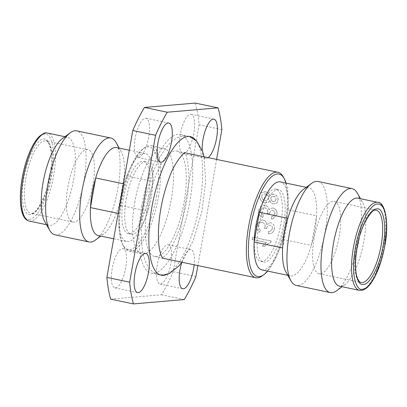 <?xml version="1.0" encoding="UTF-8"?>
<svg xmlns="http://www.w3.org/2000/svg" width="407" height="407" viewBox="0 0 407 407"><rect width="100%" height="100%" fill="white"/><g stroke="black" fill="none" stroke-linecap="round" stroke-linejoin="round"><path stroke-width="0.31" stroke-dasharray="2.04 1.53" d="M29.223 219.353L29.462 219.337C33.242 219.103 37.424 214.698 42.002 206.115L45.101 199.221L47.777 191.651C49.125 187.561 50.407 182.326 51.613 175.951C56.013 153.271 52.355 133.033 44.714 134.188L44.475 134.203C40.451 132.891 28.083 146.464 22.309 177.686C16.901 208.888 24.634 221.205 29.223 219.353M30.316 214.509L30.067 214.52C26.002 216.132 19.18 205.153 23.982 177.533C29.101 149.893 40.049 137.876 43.62 139.036L43.87 139.021C50.86 137.978 53.699 156.654 49.954 176.007C49.023 181.018 47.955 185.45 46.754 189.301C44.897 195.131 43.162 199.552 41.545 202.564C37.312 210.47 33.572 214.448 30.316 214.509M208.119 157.626A20.014 6.553 -78.2 0 1 205.698 158.333A20.014 6.553 -78.2 0 1 202.279 150.682M193.818 133.389A20.014 6.553 -78.2 0 1 182.921 153.556A20.014 6.553 -78.2 0 1 180.245 134.549A20.014 6.553 -78.2 0 1 191.142 114.382A20.014 6.553 -78.2 0 1 193.818 133.389M170.823 263.802A20.014 6.553 -78.2 0 1 159.926 283.969A20.014 6.553 -78.2 0 1 157.25 264.967A20.014 6.553 -78.2 0 1 168.147 244.8A20.014 6.553 -78.2 0 1 170.823 263.802M125.717 267.669A20.014 6.553 -78.2 0 1 114.82 287.841A20.014 6.553 -78.2 0 1 112.144 268.834A20.014 6.553 -78.2 0 1 123.041 248.667A20.014 6.553 -78.2 0 1 125.717 267.669M148.713 137.256A20.014 6.553 -78.2 0 1 137.815 157.423A20.014 6.553 -78.2 0 1 135.139 138.416A20.014 6.553 -78.2 0 1 146.037 118.249A20.014 6.553 -78.2 0 1 148.713 137.256M158.44 196.856A53.877 17.649 101.8 0 0 151.231 145.691A53.877 17.649 101.8 0 0 144.561 147.705A53.877 17.649 101.8 0 0 121.897 199.99A53.877 17.649 101.8 0 0 123.804 246.627A53.877 17.649 101.8 0 0 129.105 251.155A53.877 17.649 101.8 0 0 158.44 196.856M134.712 202.676A53.877 17.649 -78.2 0 1 164.046 148.382A53.877 17.649 -78.2 0 1 171.255 199.542A53.877 17.649 -78.2 0 1 141.921 253.841A53.877 17.649 -78.2 0 1 134.712 202.676M156.497 196.601A52.34 17.14 101.8 0 0 143.01 148.855A52.34 17.14 101.8 0 0 120.996 199.644A52.34 17.14 101.8 0 0 122.853 244.953A52.34 17.14 101.8 0 0 156.497 196.601M195.289 139.718A70.813 23.194 -78.2 0 1 199.771 203.831A70.813 23.194 -78.2 0 1 167.048 274.328M141.778 205.856A70.813 23.194 101.8 0 0 151.251 273.102A70.813 23.194 101.8 0 0 189.81 201.74A70.813 23.194 101.8 0 0 180.332 134.498A70.813 23.194 101.8 0 0 141.778 205.856M148.428 196.454A36.945 12.098 101.8 0 0 143.488 161.37A36.945 12.098 101.8 0 0 123.372 198.601A36.945 12.098 101.8 0 0 128.312 233.684A36.945 12.098 101.8 0 0 148.428 196.454M126.216 199.196A36.945 12.098 -78.2 0 1 146.332 161.966A36.945 12.098 -78.2 0 1 151.277 197.049A36.945 12.098 -78.2 0 1 131.161 234.284A36.945 12.098 -78.2 0 1 126.216 199.196M263.365 215.023C261.36 214.265 260.434 212.836 260.592 210.729L262.149 208.104L264.667 207.753C266.773 208.359 267.775 209.783 267.658 212.027L267.201 213.558L269.342 213.751L270.925 210.592L272.598 210.409C274.252 210.923 275.01 212.067 274.867 213.853L272.955 216.336L271.606 216.493L271.449 219.022L272.858 218.915L276.969 214.372C277.233 211.152 275.88 209.03 272.919 208.013L270.279 208.47L269.037 209.819C268.635 207.367 267.246 205.876 264.876 205.352L260.912 206.059L258.47 210.373C258.175 213.863 259.595 216.224 262.734 217.45L263.421 215.008C261.411 214.245 260.49 212.815 260.648 210.704L260.592 210.729M273.27 203.993L276.902 203.057L278.093 199.959C278.012 197.019 276.455 195.09 273.418 194.164L270.355 195.045L269.861 195.894C269.063 193.691 267.475 192.323 265.105 191.794L260.455 193.122L259.58 196.047C259.646 199.562 261.431 201.867 264.937 202.961L268.757 202.152L269.765 200.498C270.284 202.376 271.454 203.536 273.27 203.993L276.958 203.007L278.093 199.959M147.522 205.367A53.877 17.649 -78.2 0 1 176.857 151.068A53.877 17.649 -78.2 0 1 184.066 202.233A53.877 17.649 -78.2 0 1 154.731 256.527A53.877 17.649 -78.2 0 1 147.522 205.367M283.221 176.796A53.877 17.649 -78.2 0 1 285.129 223.438A53.877 17.649 -78.2 0 1 262.469 275.717M286.106 183.114A52.34 17.14 -78.2 0 1 267.648 271.098M152.869 181.476L124.4 175.503A44.948 14.723 -78.2 0 1 122.675 190.247A44.948 14.723 -78.2 0 1 119.175 205.143L147.644 211.116L152.869 181.476A44.948 14.723 101.8 0 0 145.131 153.536A44.948 14.723 101.8 0 0 124.155 183.939L118.93 213.578A44.948 14.723 101.8 0 0 126.669 241.519A44.948 14.723 101.8 0 0 147.644 211.116M95.559 239.962A53.108 17.394 101.8 0 0 117.898 188.426A53.108 17.394 101.8 0 0 116.015 142.455M98.199 235.546A44.948 14.723 101.8 0 0 103.77 233.867A44.948 14.723 101.8 0 0 119.175 205.143L124.4 175.503A44.948 14.723 101.8 0 0 121.083 151.338A44.948 14.723 101.8 0 0 116.661 147.563M261.498 205.856A36.945 12.098 -78.2 0 1 275.87 189.143A36.945 12.098 -78.2 0 1 280.81 224.226A36.945 12.098 -78.2 0 1 260.699 261.457A36.945 12.098 -78.2 0 1 254.227 241.565M258.603 226.974A36.945 12.098 -78.2 0 1 278.714 189.743A36.945 12.098 -78.2 0 1 283.659 224.827A36.945 12.098 -78.2 0 1 263.543 262.057A36.945 12.098 -78.2 0 1 258.603 226.974M54.96 234.808A53.108 17.394 101.8 0 0 83.878 181.288A53.108 17.394 101.8 0 0 76.77 130.856M44.668 221.469A44.948 14.723 101.8 0 0 49.089 225.244A44.948 14.723 101.8 0 0 73.565 179.945A44.948 14.723 101.8 0 0 67.552 137.261A44.948 14.723 101.8 0 0 61.981 138.94M318.05 181.476A53.108 17.394 -78.2 0 1 325.152 231.909A53.108 17.394 -78.2 0 1 296.24 285.429M261.899 269.892A44.948 14.723 101.8 0 0 282.875 239.489L311.345 245.462A44.948 14.723 101.8 0 0 314.845 230.566A44.948 14.723 101.8 0 0 316.57 215.822L288.1 209.849A44.948 14.723 101.8 0 0 280.357 181.909M303.261 189.56A44.948 14.723 -78.2 0 1 308.827 187.881A44.948 14.723 -78.2 0 1 316.57 215.822L311.345 245.462A44.948 14.723 -78.2 0 1 290.369 275.865A44.948 14.723 -78.2 0 1 285.948 272.09M357.295 193.076A53.108 17.394 -78.2 0 1 359.178 239.046A53.108 17.394 -78.2 0 1 336.838 290.583M357.936 198.184A44.948 14.723 -78.2 0 1 362.362 201.958A44.948 14.723 -78.2 0 1 363.955 240.868A44.948 14.723 -78.2 0 1 345.044 284.488A44.948 14.723 -78.2 0 1 339.479 286.167M92.913 184.803A36.945 12.098 -78.2 0 1 72.797 222.039A36.945 12.098 -78.2 0 1 67.857 186.955A36.945 12.098 -78.2 0 1 87.968 149.72A36.945 12.098 -78.2 0 1 92.913 184.803M314.118 238.619A36.945 12.098 101.8 0 0 319.057 273.702A36.945 12.098 101.8 0 0 339.173 236.472A36.945 12.098 101.8 0 0 334.228 201.389A36.945 12.098 101.8 0 0 314.118 238.619M110.679 299.14L161.482 294.785A123.148 40.334 101.8 0 0 173.179 271.718L199.084 124.822A123.148 40.334 101.8 0 0 195.284 103.083M181.843 262.276A20.014 6.553 -78.2 0 1 190.919 249.577A20.014 6.553 -78.2 0 1 194.139 264.799M173.179 271.718L195.955 276.495M184.259 299.562L161.482 294.785M221.861 129.599L199.084 124.822M216.6 159.407L197.883 265.583M260.388 229.874L259.641 229.487L257.962 225.59C258.643 223.245 260.124 222.227 262.413 222.548C264.504 223.163 265.384 224.613 265.049 226.887L264.433 228.429L266.6 228.617L266.656 228.256C267.119 226.134 268.315 225.127 270.248 225.224C271.886 225.748 272.542 226.913 272.227 228.714C271.703 230.55 270.507 231.43 268.651 231.354L268.264 233.837C271.403 233.867 273.423 232.331 274.318 229.233C274.903 225.966 273.738 223.809 270.818 222.756L270.156 222.675L266.666 224.639C266.509 222.12 265.242 220.594 262.876 220.055L261.64 219.928L255.83 225.239L257.763 231.38L259.529 232.26L260.434 229.904L259.691 229.517L257.962 225.59M258.007 225.61C258.689 223.25 260.175 222.232 262.464 222.553L262.072 222.492L262.464 222.553C264.555 223.173 265.435 224.618 265.094 226.903L265.049 226.887M252.157 239.504L266.402 242.491L262.306 245.981L264.469 246.433C266.244 244.566 268.325 243.259 270.706 242.516A53.877 17.649 101.8 0 0 271.174 241.02L252.895 237.184A53.877 17.649 101.8 0 1 252.157 239.504L266.402 242.491M118.93 213.578L118.162 213.416M123.387 183.776L124.155 183.939M282.875 239.489L288.1 209.849M287.856 218.284L282.631 247.924M266.437 242.552L262.306 245.981M262.342 246.052L264.469 246.433M264.504 246.505C266.27 244.638 268.35 243.325 270.741 242.572L270.706 242.516M270.741 242.572A54.034 17.699 101.8 0 0 271.215 241.071L271.174 241.02M271.215 241.071L252.895 237.184M252.198 239.56A54.034 17.699 101.8 0 0 252.935 237.235M265.094 226.903L264.433 228.429M264.479 228.449L266.6 228.617M266.651 228.637L266.656 228.256M266.707 228.276C267.17 226.144 268.366 225.132 270.299 225.234C271.932 225.763 272.593 226.928 272.278 228.734L272.227 228.714M272.278 228.734C271.744 230.576 270.553 231.456 268.696 231.38L268.651 231.354M268.696 231.38L268.264 233.837M268.31 233.872C271.449 233.903 273.468 232.361 274.369 229.253L274.318 229.233M274.369 229.253C274.954 225.977 273.789 223.809 270.874 222.761L270.818 222.756M270.874 222.761L270.207 222.68L266.666 224.639M266.717 224.649C266.56 222.125 265.298 220.594 262.927 220.055L262.876 220.055M262.927 220.055L261.696 219.928L255.83 225.239M255.881 225.254L257.814 231.415L259.529 232.26M259.574 232.295L260.434 229.904M260.648 210.704L262.215 208.069L264.667 207.753M264.723 207.718C266.834 208.323 267.831 209.747 267.714 211.996L267.658 212.027M267.714 211.996L267.201 213.558M267.257 213.538L269.342 213.751M269.398 213.726L269.363 213.39M269.419 213.365L270.986 210.556L272.598 210.409M272.659 210.373C274.308 210.892 275.066 212.042 274.923 213.828L274.867 213.853M274.923 213.828L273.005 216.321L271.606 216.493M271.662 216.478L271.449 219.022M271.5 219.012L272.909 218.905L276.969 214.372M277.025 214.347C277.289 211.116 275.941 208.989 272.98 207.972L272.919 208.013M272.98 207.972L270.34 208.43L269.037 209.819M269.093 209.783C268.696 207.326 267.307 205.835 264.932 205.306L264.876 205.352M264.932 205.306L260.973 206.013L258.47 210.373M258.526 210.348C258.231 213.848 259.651 216.209 262.785 217.44L262.734 217.45M262.785 217.44L263.421 215.008M278.149 199.888C278.073 196.942 276.511 195.009 273.473 194.083L273.418 194.164M273.473 194.083L270.416 194.963L269.861 195.894M269.922 195.818C269.113 193.595 267.526 192.226 265.166 191.712L265.105 191.794M265.166 191.712L260.516 193.04L259.58 196.047M259.635 195.976C259.707 199.506 261.492 201.816 264.998 202.91L264.937 202.961M264.998 202.91L268.808 202.101L269.765 200.498M269.826 200.442C270.345 202.32 271.515 203.49 273.331 203.943M270.884 198.316L271.337 196.805L273.443 196.22C275.127 196.673 275.992 197.741 276.043 199.42L275.463 201.073L273.443 201.618C271.728 201.124 270.874 200.02 270.884 198.316L271.276 196.876L273.443 196.22M261.747 196.403L262.301 194.602L265.242 193.849C267.491 194.429 268.671 195.798 268.778 197.944L268.065 199.898L265.176 200.585C262.958 199.995 261.813 198.601 261.747 196.403L262.235 194.678L265.242 193.849M265.186 193.925C267.435 194.51 268.61 195.874 268.717 198.011L268.778 197.944M268.717 198.011L268.01 199.954L265.176 200.585M265.12 200.641C262.902 200.051 261.757 198.662 261.686 196.469M273.382 196.291C275.066 196.749 275.936 197.812 275.982 199.486L276.043 199.42M275.982 199.486L275.407 201.134L273.443 201.618M273.382 201.679C271.667 201.18 270.813 200.081 270.828 198.382M29.162 221.062A44.948 14.723 101.8 0 0 30.372 221.159A44.948 14.723 101.8 0 0 53.638 175.763A44.948 14.723 101.8 0 0 47.619 133.079M31.766 213.309A36.945 12.098 101.8 0 0 50.921 175.997A36.945 12.098 101.8 0 0 45.976 140.914A36.945 12.098 101.8 0 0 45.014 140.827A36.945 12.098 101.8 0 0 25.865 178.144A36.945 12.098 101.8 0 0 30.805 213.227A36.945 12.098 101.8 0 0 31.766 213.309M377.869 202.365A44.948 14.723 -78.2 0 1 383.882 245.05A44.948 14.723 -78.2 0 1 360.627 290.445A44.948 14.723 -78.2 0 1 359.406 290.349M319.057 273.702L361.05 282.514A36.945 12.098 -78.2 0 1 356.11 247.431A36.945 12.098 -78.2 0 1 374.684 210.17A36.945 12.098 -78.2 0 1 376.226 210.2L334.228 201.389M72.797 222.039L31.446 213.283C35.424 216.005 49.267 192.099 50.926 168.757C53.846 149.038 46.769 138.614 45.976 140.914L87.968 149.72M182.921 153.556L205.698 158.333M159.926 283.969L182.702 288.751M114.82 287.841L137.597 292.618M137.815 157.423L160.592 162.2M151.231 145.691L164.046 148.382M143.01 148.855L144.561 147.705M151.251 273.102L161.218 275.193M143.488 161.37L146.332 161.966M176.857 151.068L185.037 152.788M121.083 151.338L119.236 148.102M275.87 189.143L278.714 189.743M64.972 136.716L67.552 137.261M362.362 201.958L360.516 198.723M191.142 114.382L213.919 119.159M168.147 244.8L190.919 249.577M123.041 248.667L145.813 253.444M146.037 118.249L168.813 123.031M129.105 251.155L141.921 253.841M122.853 244.953L123.804 246.627M180.332 134.498L190.298 136.589M128.312 233.684L131.161 234.284M154.731 256.527L162.912 258.247M129.304 150.214L145.131 153.536M113.685 238.797L126.669 241.519M103.77 233.867L100.778 236.085M260.699 261.457L263.543 262.057M287.795 275.32L290.369 275.865M306.252 187.337L308.827 187.881M46.515 224.7L49.089 225.244M345.044 284.488L342.058 286.706M185.19 152.737L184.213 152.533C186.004 152.91 187.535 159.478 188.817 172.227C189.23 187.734 186.854 204.406 181.685 222.247C176.979 237.271 171.968 247.929 166.656 254.222C162.942 257.779 161.406 259.086 162.057 258.145L163.029 258.353M189.403 136.452L183.496 135.887L177.762 137.49C174.318 139.163 171.205 141.611 168.422 144.841C158.181 157.28 150.473 175.585 145.299 199.766C140.283 224.196 140.262 246.082 144.495 258.816C147.599 268.035 152.462 273.341 159.081 274.745L160.343 274.954M181.878 262.225L193.447 240.099L201.892 211.381L205.703 181.685L204.004 156.766"/><path stroke-width="0.61" d="M362.556 289.219L362.327 289.235C357.733 291.097 349.995 278.8 355.397 247.588C361.172 216.351 373.545 202.772 377.569 204.09L377.793 204.075C381.756 204.075 384.442 208.063 385.841 216.036L386.508 222.624L386.502 230.036L384.722 245.726C384.849 246.388 383.577 251.612 380.906 261.401L375.096 275.992L371.82 281.624L368.467 285.8C366.473 287.871 364.499 289.011 362.556 289.219M376.714 208.918C383.465 206.934 386.925 226.139 383.201 245.029C380.484 263.711 370.146 284.661 363.761 284.345L363.405 284.391C356.654 286.375 353.2 267.17 356.919 248.28C359.64 229.599 369.973 208.649 376.363 208.964L376.714 208.918M202.279 150.682A20.014 6.553 -78.2 0 1 203.022 139.331A20.014 6.553 -78.2 0 1 213.919 119.159A20.014 6.553 -78.2 0 1 216.595 138.166A20.014 6.553 -78.2 0 1 208.119 157.626M194.139 264.799A20.014 6.553 -78.2 0 1 193.6 268.584A20.014 6.553 -78.2 0 1 182.702 288.751A20.014 6.553 -78.2 0 1 180.026 269.744A20.014 6.553 -78.2 0 1 181.843 262.276M148.494 272.451A20.014 6.553 -78.2 0 1 137.597 292.618A20.014 6.553 -78.2 0 1 134.921 273.611A20.014 6.553 -78.2 0 1 145.813 253.444A20.014 6.553 -78.2 0 1 148.494 272.451M171.489 142.033A20.014 6.553 -78.2 0 1 160.592 162.2A20.014 6.553 -78.2 0 1 157.916 143.198A20.014 6.553 -78.2 0 1 168.813 123.031A20.014 6.553 -78.2 0 1 171.489 142.033M167.048 274.328A70.813 23.194 -78.2 0 1 161.218 275.193A70.813 23.194 -78.2 0 1 151.745 207.946A70.813 23.194 -78.2 0 1 190.298 136.589A70.813 23.194 -78.2 0 1 195.289 139.718M267.648 271.098A52.34 17.14 -78.2 0 1 264.016 274.567L262.469 275.717A53.877 17.649 -78.2 0 1 257.545 277.833A53.877 17.649 -78.2 0 1 255.794 277.732A53.877 17.649 -78.2 0 1 248.585 226.567A53.877 17.649 -78.2 0 1 276.175 172.171A53.877 17.649 -78.2 0 1 277.92 172.273A53.877 17.649 -78.2 0 1 283.221 176.796L284.178 178.475A52.34 17.14 -78.2 0 1 286.106 183.114M264.016 274.567A52.34 17.14 -78.2 0 1 259.234 276.623A52.34 17.14 -78.2 0 1 250.534 226.821A52.34 17.14 -78.2 0 1 277.33 173.982A52.34 17.14 -78.2 0 1 284.178 178.475M119.236 148.102L116.015 142.455A53.108 17.394 101.8 0 0 110.79 137.993A53.108 17.394 101.8 0 0 81.873 191.514A53.108 17.394 101.8 0 0 88.98 241.946A53.108 17.394 101.8 0 0 95.559 239.962L100.778 236.085M129.304 150.214L116.661 147.563A44.948 14.723 101.8 0 0 95.686 177.966A44.948 14.723 101.8 0 0 92.186 192.862A44.948 14.723 101.8 0 0 90.461 207.606L95.686 177.966L123.387 183.776M254.227 241.565A36.945 12.098 -78.2 0 1 255.754 226.373A36.945 12.098 -78.2 0 1 261.498 205.856M110.79 137.993L76.77 130.856A53.108 17.394 101.8 0 0 70.192 132.84A53.108 17.394 101.8 0 0 47.853 184.376A53.108 17.394 101.8 0 0 49.735 230.352A53.108 17.394 101.8 0 0 54.96 234.808L88.98 241.946M70.192 132.84L61.981 138.94A44.948 14.723 101.8 0 0 43.076 182.56A44.948 14.723 101.8 0 0 44.668 221.469L49.735 230.352M306.252 187.337L280.357 181.909A44.948 14.723 101.8 0 0 259.386 212.312L287.856 218.284A44.948 14.723 101.8 0 0 284.356 233.18A44.948 14.723 101.8 0 0 282.631 247.924L254.161 241.951A44.948 14.723 101.8 0 0 261.899 269.892L287.795 275.32M342.058 286.706L336.838 290.583A53.108 17.394 -78.2 0 1 330.26 292.567L296.24 285.429A53.108 17.394 -78.2 0 1 291.015 280.972A53.108 17.394 -78.2 0 1 289.133 234.997A53.108 17.394 -78.2 0 1 311.472 183.46A53.108 17.394 -78.2 0 1 318.05 181.476L352.07 188.614A53.108 17.394 -78.2 0 1 357.295 193.076L360.516 198.723M287.856 218.284A44.948 14.723 -78.2 0 1 303.261 189.56L311.472 183.46M330.26 292.567A53.108 17.394 -78.2 0 1 323.153 242.134A53.108 17.394 -78.2 0 1 352.07 188.614M333.465 243.483A44.948 14.723 -78.2 0 1 357.936 198.184L377.869 202.365A44.948 14.723 -78.2 0 0 376.643 202.264A44.948 14.723 -78.2 0 0 353.393 247.665A44.948 14.723 -78.2 0 0 359.406 290.349L339.479 286.167A44.948 14.723 -78.2 0 1 333.465 243.483M106.878 277.401A123.148 40.334 101.8 0 0 110.679 299.14L133.455 303.917A123.148 40.334 -78.2 0 1 129.655 282.178L106.878 277.401L132.784 130.505A123.148 40.334 101.8 0 1 144.48 107.438L195.284 103.083L218.06 107.86A123.148 40.334 -78.2 0 1 221.861 129.599L216.6 159.407M197.883 265.583L195.955 276.495A123.148 40.334 -78.2 0 1 184.259 299.562L133.455 303.917M129.655 282.178L155.555 135.282L132.784 130.505M155.555 135.282A123.148 40.334 -78.2 0 1 167.257 112.215L144.48 107.438M167.257 112.215L218.06 107.86M118.162 213.416L90.461 207.606A44.948 14.723 101.8 0 0 98.199 235.546L113.685 238.797M259.386 212.312L254.161 241.951M291.015 280.972L285.948 272.09A44.948 14.723 -78.2 0 1 282.631 247.924M29.162 221.062C20.208 219.129 18.361 199.491 22.314 177.167C24.679 164.662 28.215 154.024 32.926 145.248C34.992 141.499 37.103 138.573 39.27 136.462C42.994 133.582 45.263 132.412 46.077 132.952L47.619 133.079A44.948 14.723 101.8 0 0 46.413 132.977A44.948 14.723 101.8 0 0 23.148 178.378A44.948 14.723 101.8 0 0 29.162 221.062L46.515 224.7M381.166 245.284A36.945 12.098 -78.2 0 1 362.586 282.539A36.945 12.098 -78.2 0 1 361.05 282.514C360.785 282.901 356.975 281.018 355.922 271.545C355.026 263.65 355.682 254.355 357.895 243.671C361.284 223.86 372.843 208.369 375.183 210.185L376.226 210.2A36.945 12.098 -78.2 0 1 381.166 245.284M359.406 290.349L362.968 290.099L366.208 288.314C368.773 286.325 371.286 283.155 373.753 278.795C378.398 270.411 381.949 260.088 384.417 247.822C389.794 223.295 385.012 201.908 377.869 202.365M185.037 152.788L277.92 172.273M47.619 133.079L64.972 136.716M162.912 258.247L255.794 277.732M163.029 258.353L162.673 257.977C162.006 257.285 161.233 255.55 160.353 252.767C158.842 247.573 158.196 240.384 158.409 231.207C159.198 212.49 162.958 194.302 169.688 176.643C174.171 163.065 184.534 151.419 185.19 152.737M160.343 274.954L163.746 274.995L169.454 273.407L178.805 266.061L181.878 262.225M204.004 156.766L202.584 151.572L196.662 141.031L189.403 136.452"/></g></svg>
